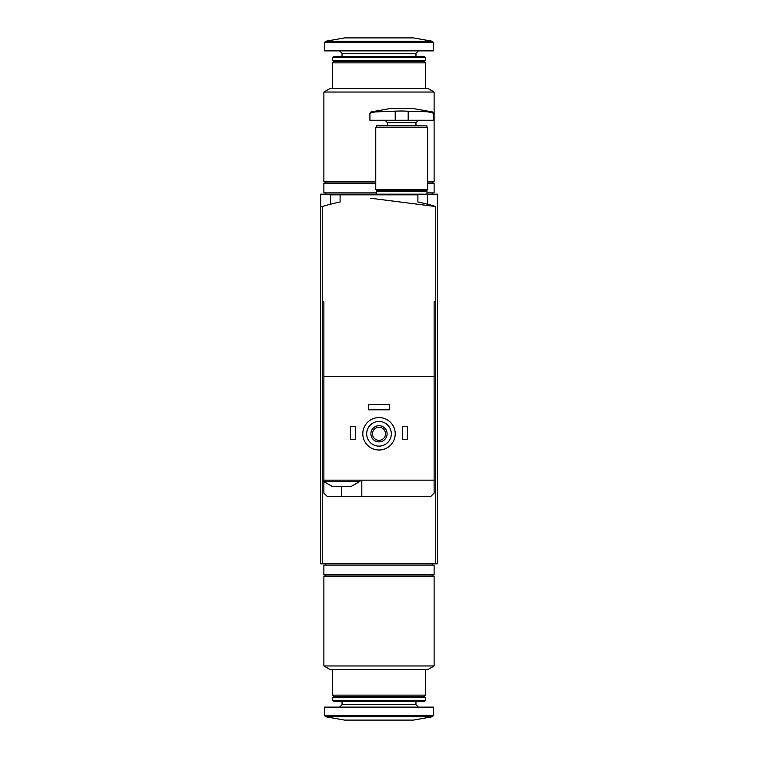 <?xml version="1.0" encoding="UTF-8"?>
<svg xmlns="http://www.w3.org/2000/svg" width="758" height="758" viewBox="0 0 758 758"><rect width="100%" height="100%" fill="white"/><g stroke="black" fill="none" stroke-linecap="round" stroke-linejoin="round"><path stroke-width="1.14" d="M320.634 207.038L320.634 194.181L437.366 194.181L437.366 563.819L322.254 563.819L322.254 206.536L320.634 207.038L320.634 563.819L322.254 563.819M370.709 198.255L435.746 206.536A194.541 194.541 0 0 0 417.904 202.007L417.904 194.834L330.365 194.834L330.365 204.253M375.76 194.181L375.76 194.834M379 576.137L323.884 576.137L323.884 665.96L434.116 665.96L434.116 576.137L379 576.137M434.116 665.96L427.957 669.522L330.043 669.522L323.884 665.96M425.371 669.522L425.371 695.133L332.629 695.133L332.629 669.522M425.371 695.133L424.073 696.431L333.927 696.431L332.629 695.133M379 697.73L332.629 697.73L332.629 700.373L425.371 700.373L425.371 697.73L379 697.73M425.371 700.373L424.452 701.292L333.548 701.292L332.629 700.373M433.472 715.467L433.472 707.129L324.528 707.129L324.528 715.467L325.599 716.746L432.401 716.746L433.472 715.467L324.528 715.467M432.401 716.746L413.366 720.1L344.634 720.1L325.599 716.746M379 565.117L323.884 565.117L323.884 574.839L434.116 574.839L434.116 565.117L379 565.117M333.852 486.645L332.629 486.645L323.552 481.463L359.87 481.463L350.793 486.645L333.852 486.645M434.116 301.836L435.746 301.836L434.116 301.836L434.116 376.404L323.884 376.404L323.884 480.165L434.116 480.165L434.116 493.136L430.876 496.376L327.124 496.376L323.884 493.136L323.884 481.785M323.884 376.404L323.884 301.836L322.254 301.836L323.884 301.836M434.116 481.463L434.116 376.404M340.096 194.834L340.096 202.007A194.541 194.541 0 0 0 322.254 206.536M435.746 563.819L435.746 206.536M366.683 433.794A12.318 12.318 0 0 1 385.159 423.125A12.318 12.318 0 0 1 385.159 444.463A12.318 12.318 0 0 1 366.683 433.794M370.889 433.794A8.111 8.111 0 0 1 383.055 426.773A8.111 8.111 0 0 1 383.055 440.815A8.111 8.111 0 0 1 370.889 433.794M362.788 433.794A16.212 16.212 0 0 1 387.111 419.752A16.212 16.212 0 0 1 387.111 447.836A16.212 16.212 0 0 1 362.788 433.794M372.472 433.794A6.528 6.528 0 0 1 382.259 428.147A6.528 6.528 0 0 1 382.259 439.451A6.528 6.528 0 0 1 372.472 433.794M402.346 426.659L407.529 426.659L407.529 439.631L402.346 439.631L402.346 426.659M350.471 426.659L355.654 426.659L355.654 439.631L350.471 439.631L350.471 426.659M368.303 404.611L389.697 404.611L389.697 409.803L368.303 409.803L368.303 404.611M361.812 496.376L361.812 480.165M323.884 480.165L323.552 481.463M395.212 111.132L375.087 111.938L369.923 113.217L375.087 111.938L370.994 111.938L369.923 113.217L369.923 120.257L433.472 120.257L433.472 113.217L432.401 111.938L401.693 110.99L395.212 111.132L395.212 120.257M432.401 111.938L413.366 108.584L390.019 108.584L370.994 111.938M428.308 111.938L433.472 113.217M376.404 125.904L426.991 125.904L376.868 125.449L376.404 127.391M401.693 127.391L375.76 127.391L375.76 189.642L427.635 189.642L427.635 127.391L401.693 127.391M426.991 189.642L426.991 190.296L376.404 190.296L376.404 189.642M426.991 190.296L426.337 190.94L377.058 190.94L376.404 190.296M426.337 190.94L426.991 191.594L376.404 191.594L376.404 194.181M427.635 181.863L434.116 181.863L434.116 92.04L323.884 92.04L323.884 181.863L375.76 181.863M323.884 92.04L330.043 88.478L427.957 88.478L434.116 92.04M332.629 88.478L332.629 62.867L425.371 62.867L425.371 88.478M332.629 60.27L333.927 61.569L332.629 62.867L333.927 61.569L424.073 61.569L425.371 62.867L424.073 61.569L425.371 60.27L425.371 57.627L332.629 57.627L332.629 60.27L425.371 60.27M332.629 57.627L333.548 56.708L424.452 56.708L425.371 57.627M379 50.871L433.472 50.871L433.472 42.533L432.401 41.254L325.599 41.254L324.528 42.533L433.472 42.533L432.401 41.254L413.366 37.9L344.634 37.9L325.599 41.254L324.528 42.533L324.528 50.871L379 50.871M426.991 192.883L434.116 192.883L434.116 183.161L427.635 183.161M375.76 183.161L323.884 183.161L323.884 192.883L376.404 192.883M415.962 701.292L415.962 704.703L342.038 704.703L339.603 707.129M341.716 496.376L341.716 486.645M418.397 120.257L415.962 122.692L387.433 122.692L384.998 120.257M408.183 120.257L408.183 111.132M342.038 56.708L342.038 53.297L415.962 53.297L418.397 50.871M427.635 194.181L427.635 204.253M333.927 696.431L332.629 697.73M424.073 696.431L425.371 697.73M342.038 701.292L342.038 704.703M415.962 704.703L418.397 707.129M325.826 563.819L325.826 565.117M432.174 563.819L432.174 565.117M325.826 574.839L325.826 576.137M432.174 574.839L432.174 576.137M359.87 480.165L359.87 481.463M387.433 122.692L387.433 125.449M415.962 122.692L415.962 125.449M426.991 125.904L426.991 127.391M377.058 190.94L376.404 191.594M426.991 191.594L426.991 194.181M415.962 56.708L415.962 53.297M342.038 53.297L339.603 50.871M432.174 194.181L432.174 192.883M325.826 194.181L325.826 192.883M432.174 183.161L432.174 181.863M325.826 183.161L325.826 181.863"/></g></svg>
